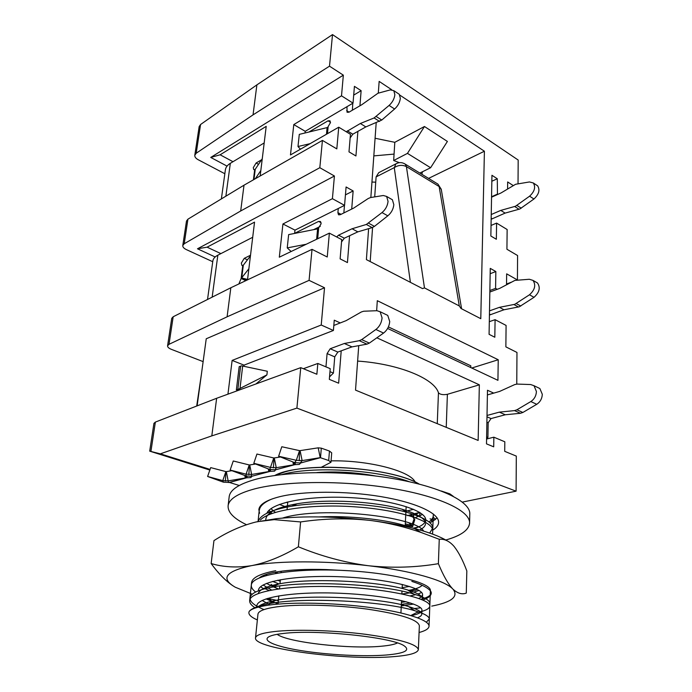 <?xml version="1.0" encoding="UTF-8"?>
<svg xmlns="http://www.w3.org/2000/svg" width="692" height="692" viewBox="0 0 692 692"><rect width="100%" height="100%" fill="white"/><g stroke="black" fill="none" stroke-linecap="round" stroke-linejoin="round"><path stroke-width="1.04" d="M487.012 415.468L499.339 412.138L505.272 414.767L520.479 413.28L522.867 412.467L536.741 404.301C540.227 401.974 542.078 398.627 542.294 394.276L539.872 388.532L537.727 387.494M499.339 412.138L514.554 410.607L516.933 409.785L530.833 401.55C534.328 399.206 536.188 395.841 536.412 391.473L533.999 385.712L530.678 384.544L517.097 384.077L514.736 384.579L499.615 391.43L487.393 394.933M385.712 314.419L387.754 315.405L389.734 321.572C389.215 326.408 387.157 330.24 383.558 333.068L369.355 343.094L366.959 344.158L351.977 346.882L337.834 352.064L334.738 356.864L333.414 373.083L329.539 376.872M333.821 325.465L346.112 320.647L361.354 311.962L363.689 311.227L376.95 310.708L380.133 311.737L382.079 317.931C381.552 322.783 379.484 326.641 375.886 329.496L361.674 339.625L359.278 340.698L344.322 343.492L330.196 348.751L327.091 353.586L325.958 366.872M245.824 475.888L246.205 477.817L250.876 477.575L251.827 476.286L246.049 475.966L230.151 470.05L246.093 474.184L251.62 474.461L249.743 464.946L255.607 464.003M239.259 485.481L229.476 482.471L246.914 477.722L247.079 476.269M269.309 469.288L269.733 471.408L274.542 471.148L275.624 469.799L269.768 469.461L253.8 463.311L270.581 467.42L276.246 467.706L274.283 457.957L280.502 456.988M251.689 476.304L270.46 471.304L270.624 469.721M293.927 462.342L294.411 464.687L299.377 464.41L300.587 463L294.654 462.637L278.625 456.236L296.323 460.31L302.127 460.604L300.086 450.622L318.19 447.836L321.313 448.156L329.453 451.054L331.71 452.862L330.958 462.291L321.235 467.299M275.468 469.825L295.164 464.583L295.32 462.844M300.164 463.06L302.127 460.604L320.232 457.646L328.691 460.517L330.958 462.291M441.358 491.017L449.878 493.872L453.199 496.268M300.415 463.026L320.517 457.672L321.313 448.156M414.793 519.545L412.64 526.707L405.244 525.107M414.11 518.913L411.714 525.479L412.64 526.707M410.91 515.332L413.608 517.815M408.972 522.97L411.714 525.479L405.304 523.809M433.287 521.119L430.787 520.496M413.686 516.085L409.949 515.073M433.062 517.028L435.597 519.381M229.476 482.471L223.421 482.177L207.609 476.468L222.763 480.629L228.161 480.897L226.353 471.598L231.898 470.698M207.609 476.468L210.697 467.61L225.877 471.598L222.763 480.629L223.421 482.177M225.877 471.598L225.419 481.061M228.689 482.532L228.161 480.897L246.205 477.817L229.199 482.445M230.151 470.05L233.265 460.984L249.232 464.946L246.093 474.184L246.049 475.966M249.232 464.946L249.743 464.946M249.492 464.912L248.835 474.626M251.395 476.347L251.62 474.461L269.733 471.408L251.827 476.286M269.768 469.461L273.755 457.966L256.94 454.038L253.8 463.311M273.755 457.966L274.283 457.957M274.049 457.922L273.418 467.87M275.191 469.868L276.246 467.706L294.411 464.687L275.624 469.799M294.654 462.637L296.323 460.31L299.532 450.63L281.8 446.747L278.625 456.236M299.532 450.63L299.264 460.76M236.37 389.873L237.84 389.337L240.626 366.137L239.172 366.699L236.37 389.873L238.022 390.496M240.392 389.631L237.84 389.337M255.936 383.965L266.913 374.882L238.835 389.042M240.626 366.137L241.62 365.826L267.302 371.267L266.913 374.882M333.414 373.083L329.98 371.647M351.977 346.882L344.322 343.492M486.623 436.886L487.912 437.422L488.171 422.734L491.035 418.565L505.272 414.767M486.597 438.546L487.912 437.422M196.701 406.031L201.45 374M209.84 470.058L149.706 451.149L160.328 453.84L211.813 435.882L296.894 408.107L516.094 491.173L462.394 502.081M160.328 453.84L210.065 469.41M415.165 482.047C410.33 471.027 368.706 460.085 331.07 460.863M351.709 209.079L353.145 190.949L346.087 186.97L344.564 205.36L332.411 198.682L334.418 176.002L319.816 167.706L322.429 140.407L336.814 148.892L338.734 127.198L350.455 134.317L348.993 151.859L355.93 155.968L357.894 131.368M340.265 322.939L334.262 320.188L333.406 330.482L321.226 325.015L324.522 287.76L309.073 280.364L312.031 249.345L327.247 257L329.357 233.135L341.727 239.596L340.127 258.869L347.445 262.579L349.581 235.73M341.208 350.827L338.647 383.195L329.331 379.372L330.222 368.663L317.827 363.464L303.347 368.715M296.894 408.107L300.752 367.642L316.867 374.26L317.827 363.464M493.733 393.117L487.479 390.253L486.493 443.866L493.707 446.824L493.854 437.188L504.814 441.781L504.71 451.34L516.31 456.097L516.094 491.173M497.237 289.299L495.584 288.391L495.844 271.532L490.265 268.384L489.08 334.331L494.815 337.238L495.091 319.678L506.094 325.422L505.861 346.856L516.967 352.444L516.768 384.077M497.462 194.556L497.288 178.752L491.943 175.292L490.853 236.007L496.346 239.268L496.596 223.101L507.141 229.51L506.925 249.25L517.581 255.53L517.426 279.957L506.656 273.842L506.535 284.775M513.291 185.612L507.66 181.953L507.582 189.037M224.848 173.735L198.189 159.731C195.767 158.39 194.642 156.885 194.798 155.224L199.166 126.567L200.568 124.517L256.888 84.865L332.515 34.6L518.178 160.034L518.031 183.691M332.515 34.6L329.504 66.172L253.038 114.872L196.208 153.243L194.798 155.224M359.927 105.807L361.129 90.687L354.425 86.344L353.032 103.125L341.511 95.833L343.344 75.16L329.504 66.172M358.733 345.654L355.524 390.124L478.146 440.441L479.348 384.821L447.387 394.31C443.114 395.054 440.129 394.544 438.451 392.788C434.325 378.567 398.8 363.862 357.617 361.077M376.855 337.8L479.348 384.821M387.607 328.449L497.937 380.332L498.231 359.753L377.304 300.691L376.647 310.725M459.298 305.942L439.126 186.529L406.412 166.616L424.473 287.907L459.298 305.942L461.01 308.485L480.784 318.692L484.409 151.228L399.829 95.115M424.473 287.907L422.518 288.599L366.397 259.612L368.611 228.671M391.707 89.726L379.147 81.396L378.308 93.152M376.188 122.787L370.843 197.505M484.409 151.228L428.582 178.389M375.739 182.169L371.95 182.048L375.739 182.169M495.844 271.532L490.17 273.712M421.852 174.289L422.492 171.746M399.396 162.663L393.67 160.518L394.803 142.31L375.081 138.253M394.803 142.31L424.455 126.506L447.404 141.445L430.606 167.741L407.458 153.382L424.455 126.506M321.226 325.015L232.131 360.42L227.945 394.163M324.522 287.76L206.233 338.777L197.116 405.867M333.406 330.482L244.042 365.134L232.131 360.42M243.904 366.293L244.042 365.134M493.854 437.188L486.588 439.013M343.344 75.16L210.74 157.439L220.125 154.792L266.204 126.359L260.166 175.967M322.429 140.407L244.008 185.196L187.921 219.182L186.494 221.025L182.783 245.539C182.653 247.035 183.856 248.393 186.399 249.622L212.729 261.714M210.74 157.439L227.045 166.106M247.52 279.862L254.544 222.132L207.098 247.174L220.878 253.618M334.418 176.002L197.488 248.783L215.16 256.974M319.816 167.706L240.695 210.974L184.21 243.757L182.783 245.539M511.449 282.172L506.544 283.997M203.128 361.622L171.452 349.373C168.77 348.284 167.481 347.099 167.576 345.818L171.737 318.337L173.182 316.754L169.012 344.313L227.097 316.815L230.834 287.751L173.182 316.754M312.031 249.345L230.834 287.751M329.357 233.135L279.308 257.19L282.933 223.974L294.974 230.133L294.628 233.429M332.411 198.682L282.933 223.974M197.488 248.783L207.098 247.174M149.706 451.149L153.935 423.357L155.371 422.085L216.639 398.281L211.813 435.882M300.752 367.642L216.639 398.281M309.073 280.364L227.097 316.815M167.576 345.818L169.012 344.313M244.008 185.196L240.695 210.974M256.888 84.865L253.038 114.872M338.734 127.198L290.476 154.939L293.789 124.577L305.215 131.307L305.042 132.985M341.511 95.833L293.789 124.577M498.231 359.753L471.762 368.023M495.091 319.678L489.305 321.676M495.584 288.391L489.867 290.51M497.288 178.752L491.839 181.252M496.596 223.101L491.043 225.454M497.046 194.288L491.562 196.744M344.564 205.36L294.974 230.133M353.145 190.949L345.429 194.876M361.129 90.687L353.698 95.115M220.125 154.792L232.996 161.703M353.032 103.125L305.215 131.307M410.399 282.336L394.276 167.62L376.102 176.901L374.709 196.883M372.573 227.478L370.194 261.567M393.67 160.518L407.458 153.382M419.845 173.061L430.606 167.741M376.102 176.901L378.74 172.663L380.479 171.763M373.818 155.89L394.068 154.091M338.267 208.508L337.912 212.643L338.457 214.624L340.265 214.71L353.681 208.102L368.239 198.5L370.48 197.566L383.299 195.499L386.62 196.433L388.056 201.363C387.537 205.861 385.522 209.598 382.01 212.574L387.814 215.826L374.441 226.379L372.158 227.616L357.842 231.855L344.313 238.204L341.528 241.958M390.885 198.881L392.381 199.746L393.834 204.676C393.333 209.157 391.326 212.876 387.814 215.826M238.852 283.962L241.136 278.513L245.833 280.658M250.435 255.928L243.065 265.52L241.88 265.373L241.335 263.09L244.241 258.35L250.513 255.236M294.645 233.325L318.588 221.431L320.508 221.518L321.105 223.758L318.147 228.749L288.642 234.614L287.232 247.892L291.012 251.386L291.609 251.274M207.531 299.472L212.842 260.919C213.197 258.661 214.866 256.741 217.85 255.175L252.701 237.278M382.01 212.574L366.353 224.459L352.055 228.767L338.544 235.176L336.658 236.949M344.478 205.403L343.846 212.946M313.562 229.683L320.266 226.396M352.055 228.767L357.842 231.855M242.745 265.607L241.136 278.513L248.869 268.781M287.232 247.892L306.236 244.25M489.841 292.033L499.693 288.391L514.917 280.398L529.345 279.265L532.996 280.398C536.11 285.061 534.933 289.853 529.484 294.783L514.744 304.324L499.434 307.343L489.503 310.864M535.902 282.068L537.494 282.985C540.616 287.647 539.449 292.422 534.008 297.318L519.277 306.798L503.975 309.774L489.426 315.076M503.975 309.774L499.434 307.343M287.716 502.729L286.445 502.245L287.716 502.729M274.75 475.508L284.931 471.892C318.242 461.927 394.319 468.951 419.248 484.106C391.058 466.676 299.878 461.339 274.75 475.508M279.438 504.433L287.267 507.418L279.438 504.433M277.181 634.322C287.422 642.401 350.074 649.356 381.56 646.207C389.181 645.524 394.475 644.442 397.442 642.963M283.236 633.474C315.561 629.305 391.24 637.072 403.825 645.61C410.78 650.238 404.984 653.369 386.43 655.004C364.156 656.794 328.415 654.952 301.591 650.705C274.733 646.475 259.967 640.143 270.416 636.052C273.202 634.971 277.475 634.114 283.236 633.474M418.357 649.572L419.361 625.741C417.985 619.634 400.625 614.098 367.253 609.116C335.594 604.834 297.517 603.969 276.506 606.893C264.56 608.614 258.375 611.045 257.952 614.167L255.521 637.903C255.902 635.118 262.112 633.007 274.144 631.571C295.294 629.14 333.717 630.23 365.696 634.322C399.396 639.045 416.947 644.122 418.357 649.572C417.726 653.006 409.638 655.35 394.094 656.604C347.332 660.886 253.099 648.793 255.521 637.903M470.759 367.556L470.802 365.791L388.385 326.909M257.355 619.954C250.504 616.961 247.805 614.072 249.276 611.304C251.698 608.709 258.177 606.642 268.721 605.119C292.076 601.798 334.893 602.723 370.523 607.541C406.221 612.342 429.334 620.127 429.04 626.165C428.876 628.673 425.563 630.793 419.075 632.505M375.929 476.044C355.991 472.342 336.295 471.174 316.858 472.549M407.467 515.601L419.335 512.452L407.467 515.601M419.724 516.094L419.88 512.538M249.276 611.304C251.784 608.294 258.246 605.785 268.652 603.779C303.771 596.625 385.254 601.348 414.742 610.725C424.352 613.614 429.204 616.373 429.291 618.994L426.367 622.203M264.015 609.583C254.431 605.708 249.751 601.806 249.994 597.879C250.582 593.485 257.969 589.904 272.164 587.127C307.309 580.069 383.904 584.532 413.678 594.03C424.525 597.3 429.922 600.431 429.879 603.433M251.611 582.491C252.26 577.604 260.322 573.668 275.779 570.666M258.185 521.5C260.287 514.805 271.489 509.701 291.79 506.189C324.591 500.653 377.745 503.863 406.896 512.348C424.127 517.46 432.751 522.702 432.777 528.074L429.663 533.056M428.928 521.941C431.67 520.116 433.106 518.126 433.218 515.964M272.458 498.811C264.171 502.158 259.785 506.016 259.31 510.393M432.682 530.565C433.382 521.431 400.772 510.194 356.977 506.976C312.931 503.577 269.828 509.667 260.391 520.012M430.398 590.613C431.211 582.828 391.542 572.578 342.142 570.39C292.604 568.123 251.741 575.061 251.352 585.095C251.075 587.37 252.519 589.679 255.677 592.032M410.84 615.534L416.558 612.602C425.087 611.001 429.507 608.822 429.81 606.062C430.597 598.77 390.522 589.117 340.922 586.885C291.6 584.61 249.829 591.054 249.682 600.544C249.431 602.896 251.205 605.301 255.011 607.749M409.413 481.762C376.387 469.513 311.634 465.95 281.696 474.608C311.634 465.95 376.387 469.513 409.413 481.762M413.531 509.312L405.927 511.241L413.531 509.312M419.836 512.513L413.747 514.891L413.582 518.429L422.509 514.459M269.015 510.289L271.913 513.507M419.707 529.96C423.478 528.074 425.407 525.955 425.511 523.602M425.269 522.088C423.668 517.599 415.875 513.3 401.888 509.182C375.323 501.518 327.402 498.569 297.275 503.741C277.362 507.219 266.878 512.357 265.823 519.138L265.797 520.09M411.567 527.823L403.289 525.072C382.884 519.234 348.457 515.488 319.315 516.907M408.877 590.337C415.771 589.1 420.2 587.413 422.146 585.302M263.081 584.999L271.489 589.999M401.273 605.993L413.608 604.047M422.103 599.73L422.405 598.615C422.405 595.864 417.484 592.975 407.631 589.956C380.401 581.315 311.166 577.37 278.859 583.944C266.342 586.444 259.457 589.627 258.211 593.511M262.086 600.483L270.183 604.929M417.57 617.774C420.312 616.693 421.713 615.482 421.774 614.133C421.774 611.754 417.328 609.211 408.444 606.512C381.621 597.949 307.914 593.771 275.554 600.431C266.204 602.274 260.27 604.557 257.727 607.273M257.061 607.464L256.879 605.82C257.078 597.118 295.121 591.262 340.499 593.278C385.807 595.129 422.812 603.77 421.93 610.214C421.757 612.446 418.184 614.245 411.204 615.638M278.054 603.986L266.039 598.883M258.445 590.795L258.471 590.319C258.721 581.142 296.608 574.81 341.649 576.817C386.724 578.659 423.435 587.768 422.578 594.739L421.636 596.686M421.575 596.746L418.876 598.476M406.1 601.72L401.447 602.317M278.374 588.892L273.409 586.911M272.977 586.721L266.532 583.382M409.474 586.427L402.173 587.681M276.887 573.184L274.81 572.267M282.526 518.074C321.477 505.757 416.108 516.664 423.686 531.127M266.835 513.265C271.247 502.565 309.021 495.282 350.809 497.652C392.58 499.866 425.788 510.584 425.658 519.623M425.571 522.261L425.667 519.952C425.433 523.334 421.636 526.179 414.274 528.506M275.425 512.357L273.305 510.782M273.15 510.653L270.979 508.655M419.568 512.348L413.747 514.891M346.977 106.698L347.055 112.251L348.924 112.216L361.829 104.691L377.953 93.247L390.271 89.899L393.783 90.643L394.864 94.64C394.388 98.748 392.459 102.347 389.094 105.435L394.596 108.999L381.785 120.045L365.834 126.913L352.825 134.205L350.152 137.916M398.151 93.55L399.249 94.276L400.339 98.255C399.872 102.355 397.961 105.937 394.596 108.999M262.259 158.753L254.993 169.635L253.722 169.549L253.289 167.654L256.092 163.009L261.567 159.8M308.866 132.051L328.017 120.823L329.998 120.789L330.465 122.622L327.619 127.475L299.281 134.378L297.993 146.522L300.449 149.204M221.379 198.907L225.384 169.791C225.782 167.256 227.426 165.103 230.332 163.312L264.188 142.933M389.094 105.426L374.095 117.951L360.342 123.505L346.251 131.765M352.799 103.264L352.366 110.21M360.342 123.505L365.834 126.913M255.313 178.735L260.823 170.543M297.993 146.522L310.12 143.651M491.554 197.194L501.017 192.964L515.626 184.271L529.466 181.953L533.316 182.973C535.842 187.1 534.605 191.502 529.605 196.182L515.462 206.259L500.774 210.403L491.242 214.529M536.438 185.049L537.623 185.837C540.158 189.963 538.93 194.348 533.939 199.002L519.813 209.01L505.125 213.101L491.156 219.269M505.125 213.101L500.774 210.403M261.005 505.281L261.368 505.843M267.795 511.673L271.281 513.741M259.552 513.308L258.843 509.589C259.5 504.39 266.429 500.1 279.637 496.718C303.061 490.887 345.585 490.714 380.86 496.605C416.203 502.478 438.996 513.282 438.616 522.356C438.503 525.219 436.531 527.832 432.673 530.184M469.583 522.901L469.807 513.749C470.214 501.337 439.757 486.381 391.698 478.354C343.734 470.292 286.133 470.975 255.512 479.366C238.861 484.037 230.09 489.806 229.19 496.666L228.118 505.757C228.991 499.07 237.771 493.465 254.466 488.941C285.173 480.819 342.99 480.274 391.153 488.232C439.403 496.164 469.989 510.808 469.583 522.901C469.064 529.968 461.114 535.669 445.76 540.019M246.464 524.683C233.792 518.585 227.677 512.279 228.118 505.757M413.15 528.221L418.4 527.01M430.061 522.927L437.084 517.85M232.763 585.692C225.497 580.726 218.291 573.348 211.147 563.548L213.949 540.625C227.538 531.863 241.499 525.661 255.824 522.019L276.385 518.68C304.567 515.791 335.923 516.388 370.454 520.471L372.417 520.721C388.082 522.771 402.138 525.384 414.586 528.584C428.763 532.278 439.481 536.274 446.729 540.582M438.391 563.677C443.209 575.372 447.94 583.737 452.594 588.78C444.411 580.32 411.878 570.891 369.623 565.857C393.099 568.193 416.013 567.466 438.391 563.677L439.256 539.284C444.437 538.774 449.316 541.075 453.874 546.187L454.263 546.645C458.779 552.45 462.965 560.546 466.832 570.952L466.278 593.096C462.083 594.739 457.654 593.433 452.992 589.186C458.822 596.573 451.746 602.222 431.765 606.114M252.32 594.194L235.237 587.205C220.264 578.451 225.566 571.289 251.144 565.719L252.39 565.494C266.982 562.51 282.31 556.273 298.373 546.792C321.131 556.169 344.209 562.44 367.616 565.623L369.623 565.857M267.648 598.372L268.211 598.511M268.453 598.563L278.366 600.708M414.404 608.536L420.001 607.922M367.616 565.623C325.396 560.598 278.383 560.702 252.39 565.494M422.847 600.051C428.322 598.078 431.125 595.76 431.263 593.096L431.107 591.971C429.17 588.434 422.751 584.904 411.844 581.384M349.858 570.805L326.269 569.577C306.167 568.98 289.654 569.758 276.731 571.921C268.038 573.443 262.268 575.407 259.413 577.82M401.351 604.358L410.711 603.052M260.555 586.773L263.998 588.961M211.147 563.548C223.352 567.172 236.69 567.898 251.144 565.719M370.454 520.471C347.445 517.936 324.167 518.42 300.605 521.941L298.373 546.792M300.605 521.941L274.188 519.64L257.052 521.742M439.256 539.284L420.848 532.39C404.984 526.889 388.843 522.996 372.417 520.721M265.754 574.576L266.922 575.286M277.665 580.251L280.225 581.185M402.182 593.961L409.638 592.906M413.781 592.049L419.11 590.475M421.592 592.499L418.046 594.004M415.788 594.67L410.278 595.864M279.066 583.91L272.631 581.427M263.41 576.324L262.726 575.787M431.107 591.971L431.254 592.94C430.969 595.44 427.544 597.551 420.978 599.263M410.711 590.933L416.212 589.999M264.084 588.304L268.859 590.345M329.453 451.054L328.691 460.517M449.878 493.872L449.852 494.616M410.01 515.064L413.695 516.016M430.839 520.453L433.322 521.093M434.758 520.081L430.052 518.862M414.093 514.736L412.787 514.398M244.804 475.508L245.288 477.982M268.271 468.891L268.807 471.572M292.88 461.927L293.477 464.842M318.19 447.836L320.232 457.646L300.587 463M242.684 366.033L240.012 388.368M334.738 356.864L327.091 353.586M337.834 352.064L330.196 348.751M366.959 344.158L359.278 340.698M369.355 343.094L361.674 339.625M383.558 333.068L375.886 329.496M530.833 401.55L536.741 404.301M516.933 409.785L522.867 412.467M514.554 410.607L520.479 413.28M486.995 416.809L491.035 418.565M486.891 422.189L488.171 422.734M155.371 422.085L150.917 451.409M187.921 219.182L184.21 243.757M200.568 124.517L196.208 153.243M447.387 394.31L446.245 427.345M438.451 392.788L437.266 423.66M404.197 163.52L405.261 164.16L406.412 166.616C402.389 164.679 398.35 165.016 394.276 167.62L395.936 163.831L397.078 163.26M441.332 189.66L437.915 184.089L436.877 183.458M217.85 255.175L212.15 297.153M318.64 228.429L317.671 238.757M318.588 221.431L321.088 222.746M244.241 258.35L247.442 259.855M337.912 212.643L341.035 214.338M368.637 223.205L374.441 226.379M366.353 224.459L372.158 227.616M338.544 235.176L344.313 238.204M241.491 278.193L247.018 280.096M247.572 279.43L241.733 277.959L243.307 265.278M316.616 239.259L317.593 228.888M518.498 307.006L513.957 304.541M490.368 314.549L489.443 314.064M520.773 306.046L516.232 303.572M534.008 297.318L529.484 294.783M230.332 163.312L225.869 196.191M253.428 179.816L254.682 169.756M328.094 127.138L327.489 133.668M328.017 120.823L330.482 122.32M256.092 163.009L258.548 164.35M346.64 110.633L349.053 112.139M376.284 116.559L381.785 120.045M374.095 117.951L379.597 121.429M347.349 130.875L352.825 134.205M255.227 169.358L253.973 179.505M326.468 134.248L327.091 127.639M519.061 209.278L514.718 206.527M492.055 218.707L491.173 218.162M521.249 208.188L516.898 205.438M533.939 199.002L529.605 196.182M533.999 385.712L539.872 388.532M387.754 315.405L380.133 311.737M378.74 172.663L395.936 163.831C399.12 162.11 402.225 162.222 405.261 164.16L437.915 184.089L441.254 189.245L461.581 308.779M241.88 265.373L242.373 265.598M338.457 214.624L338.993 214.918M386.62 196.433L392.381 199.746M537.494 282.985L532.996 280.398M275.9 474.98L275.321 475.43M287.794 501.899L287.068 509.58M286.35 517.097L286.28 517.78M281.177 571.237L281.056 572.526M280.372 579.723L279.983 583.737M279.776 585.942L279.507 588.745M278.833 595.855L278.046 604.09M429.04 626.165L430.389 590.89M432.578 534.094L433.348 514.018M249.656 600.544L251.577 582.491M258.047 521.526L259.561 507.288M406.152 506.613L405.183 526.344M402.329 584.455L402.13 588.477M402 591.106L401.862 593.892M401.533 600.587L400.928 612.93M421.774 614.133L421.938 610.214M422.414 598.615L422.578 594.739M256.689 607.576L256.87 605.82M258.419 590.804L258.471 590.319M401.888 509.174L406.905 512.322M297.275 503.733L291.782 506.172M403.289 525.072L405.365 526.387M407.631 589.956L413.704 593.97M278.859 583.936L272.155 587.11M408.444 606.512L414.742 610.716M275.554 600.431L268.634 603.744M273.738 602.412L268.063 598.398M276.541 588.2L274.447 586.729M273.842 586.314L271.022 584.333M277.717 573.045L276.22 572.007M393.783 90.643L399.249 94.276M537.623 185.837L533.316 182.973M414.586 528.584L420.857 532.373M276.385 518.68L274.188 519.606"/></g></svg>
